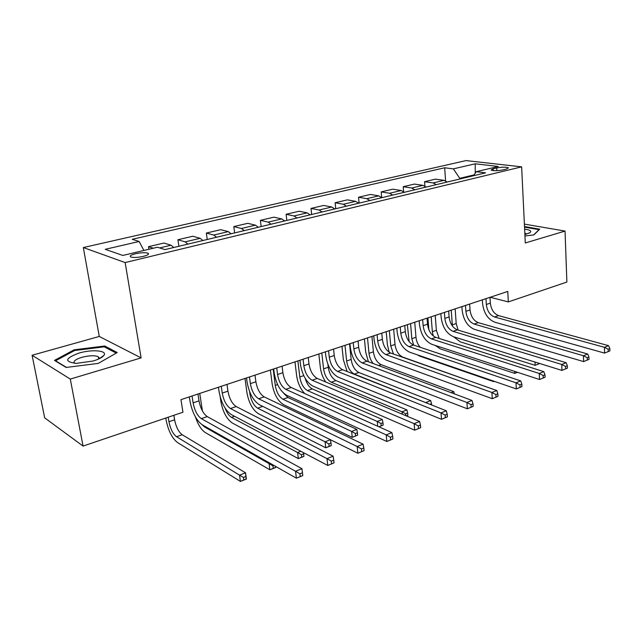 <?xml version="1.0" encoding="UTF-8"?>
<svg xmlns="http://www.w3.org/2000/svg" width="642" height="642" viewBox="0 0 642 642"><rect width="100%" height="100%" fill="white"/><g stroke="black" fill="none" stroke-linecap="round" stroke-linejoin="round"><path stroke-width="0.96" d="M143.31 256.383C147.829 255.187 149.393 254.12 148.005 253.205C145.317 252.386 141.152 252.563 135.502 253.75C130.92 254.946 129.339 256.022 130.751 256.96C133.472 257.771 137.661 257.578 143.31 256.383M32.1 355.259L70.299 379.077L141.112 357.891L99.261 336.456L32.1 355.259L44.667 417.854L83.059 446.086L182.946 412.22L180.964 399.653L507.766 291.436L508.328 301.909L566.878 282.055L565.048 231.072L524.378 224.098M99.261 336.456L83.332 247.547L466.028 160.588L521.641 166.856L125.15 262.57L83.332 247.547M496.715 167.939L493.136 168.782L491.05 170.042C493.425 170.933 497.341 170.9 502.798 169.929L506.386 169.063L508.424 167.843C506.065 166.944 502.164 166.976 496.715 167.939L496.868 170.668M474.077 174.897L459.768 178.315L453.356 168.862L444.673 167.787L132.236 239.305L139.137 241.48L143.904 250.452M453.356 168.862L475.232 163.806L498.312 166.471L476.26 171.695L473.507 175.731M139.137 241.48L105.208 249.321L122.815 255.444L157.459 247.234L164.97 249.602L485.577 172.842L476.26 171.695M70.299 379.077L83.059 446.086M141.112 357.891L125.15 262.57M521.641 166.856L525.284 242.965L565.048 231.072M490.183 297.262L508.328 301.909M459.816 179.014L459.768 178.315M444.673 167.787L445.588 180.835M447.177 182.039L444.055 180.33L435.428 179.134L424.563 181.694L424.9 186.14M153.326 248.213L148.495 246.68L148.912 249.265M148.495 246.68L163.919 243.045L171.045 245.212L173.781 247.491M187.905 244.112L185.137 241.865L177.914 239.755L178.893 246.271M177.914 239.755L192.809 236.248L200.143 238.302L202.936 240.509M216.579 237.243L213.762 235.06L206.331 233.062L207.246 239.482M206.331 233.062L220.736 229.675L228.255 231.618L231.104 233.768M244.281 230.614L241.416 228.488L233.808 226.594L234.651 232.918M233.808 226.594L247.732 223.32L255.436 225.157L258.325 227.252M271.068 224.202L268.155 222.132L260.379 220.342L261.166 226.57M260.379 220.342L273.861 217.173L281.718 218.914L284.647 220.952M296.981 217.999L294.028 215.985L286.099 214.284L286.822 220.431M286.099 214.284L299.148 211.218L307.157 212.863L310.126 214.853M322.059 211.996L319.074 210.03L311.009 208.425L311.675 214.476M311.009 208.425L323.648 205.448L331.786 207.013L334.787 208.947M346.343 206.178L343.334 204.268L335.132 202.744L335.75 208.714M335.132 202.744L347.386 199.863L355.644 201.339L358.669 203.225M369.872 200.545L366.831 198.683L358.525 197.238L359.087 203.129M358.525 197.238L370.402 194.446L378.764 195.842L381.821 197.688M392.687 195.088L389.614 193.266L381.204 191.902L381.709 197.559M381.204 191.902L392.727 189.189L401.194 190.513L404.275 192.311M414.804 189.791L411.715 188.018L403.208 186.718L403.617 191.701M403.208 186.718L414.395 184.085L422.942 185.345L426.047 187.095M436.271 184.647L433.157 182.922L424.563 181.694M475.224 173.204L475.232 163.806M524.947 235.975L533.831 234.916L539.721 229.178L524.498 226.53M66.134 367.449L98.282 363.404L117.213 352.538L104.75 346.006L74.135 349.818L54.482 360.395L66.134 367.449M101.893 357.241L101.179 357.329M99.109 357.594L98.467 357.674M74.303 350.684L74.135 349.818M104.959 347.194L104.75 346.006M485.97 298.658L486.323 304.477C487.142 310.921 489.878 315.094 494.525 316.996L604.435 347.314L608.552 345.661L498.537 315.607L494.525 316.996M489.99 297.326L490.336 303.128C491.154 309.556 493.883 313.713 498.537 315.607M609.9 350.893L609.844 348.574L608.199 349.24L608.255 351.559L609.9 350.893L604.579 353.1L494.83 322.22C487.888 319.347 483.803 313.103 482.567 303.481L482.343 299.854M608.255 351.559L604.579 353.1L604.435 347.314L608.199 349.24M609.844 348.574L608.552 345.661M455.162 308.858L456.189 323.536L458.123 330.124M451.222 310.158L452.393 326.008M538.381 363.091L538.421 363.934L539.601 363.468M539.665 363.484L535.147 365.338L460.266 341.841L453.701 336.801M538.421 363.934L535.147 365.338L534.995 362.04M465.49 305.432L465.891 311.33C466.758 317.862 469.495 322.107 474.109 324.074L583.434 355.74L587.695 354.031L478.242 322.637L474.109 324.074M469.639 304.059L470.024 309.942C470.883 316.458 473.619 320.687 478.242 322.637M589.019 359.368L588.947 357.016L587.245 357.706L587.318 360.058L589.019 359.368L583.626 361.607L474.454 329.362C467.553 326.401 463.46 320.037 462.168 310.295L461.919 306.619M587.318 360.058L583.626 361.607L583.434 355.74L587.245 357.706M588.947 357.016L587.695 354.031M444.4 312.421L444.842 318.392C445.749 325.012 448.493 329.338 453.075 331.36L561.726 364.455L566.124 362.69L457.337 329.884L453.075 331.36M448.67 311.009L449.095 316.963C450.002 323.568 452.746 327.869 457.337 329.884M567.424 368.131L567.335 365.747L565.578 366.462L565.666 368.845L567.424 368.131L561.951 370.41L453.461 336.729C446.615 333.655 442.507 327.187 441.15 317.308L440.869 313.593M565.666 368.845L561.951 370.41L561.726 364.455L565.578 366.462M567.335 365.747L566.124 362.69M422.661 319.62L423.142 325.671C424.097 332.379 426.85 336.785 431.4 338.88L539.256 373.467L543.814 371.646L435.79 337.355L431.4 338.88M427.058 318.159L427.532 324.194C428.487 330.887 431.231 335.276 435.79 337.355M545.082 377.199L544.978 374.784L543.156 375.522L543.26 377.937L545.082 377.199L539.529 379.51L431.825 344.313C425.028 341.143 420.919 334.554 419.483 324.539L419.178 320.775M543.26 377.937L539.529 379.51L539.256 373.467L543.156 375.522M544.978 374.784L543.814 371.646M428.856 329.691L427.925 317.878M435.236 315.455L436.367 330.309L439.208 338.438M431.183 316.795L432.339 331.689L433.246 335.935M517.468 372.296L514.756 373.371L440.38 348.911L435.26 345.436M517.34 372.256L514.756 373.371L514.651 371.373M409.131 341.6L407.365 324.683M414.74 322.244L415.984 337.275C416.401 341.199 417.814 344.537 420.237 347.29M410.575 323.624L411.835 338.695L413.633 345.083M494.412 381.38L493.722 381.653L419.924 356.198L417.316 354.825M494.38 381.372L493.722 381.653L493.69 381.131M389.196 352.289L387.391 344.754L386.195 331.697M393.65 329.226L395.007 344.449C395.953 350.781 398.513 354.986 402.686 357.056L475.738 383.073M389.357 330.646L390.737 345.91L393.458 354.007M400.239 327.043L400.768 333.174C401.78 339.979 404.532 344.465 409.034 346.632L515.999 382.801L520.71 380.907L413.568 345.059L409.034 346.632M404.773 325.542L405.303 331.657C406.298 338.438 409.05 342.908 413.568 345.059M521.954 386.588L521.834 384.133L519.948 384.895L520.068 387.351L521.954 386.588L516.32 388.932L409.508 352.137C402.775 348.855 398.658 342.146 397.157 332.002L396.82 328.174M520.068 387.351L516.32 388.932L515.999 382.801L519.948 384.895M521.834 384.133L520.71 380.907M368.388 361.743L365.707 352.137L364.407 338.912M371.927 336.416L373.411 351.832C374.398 358.244 376.966 362.521 381.099 364.656L453.742 391.644L451.133 392.663M367.505 337.885L369.014 353.333C369.479 357.273 370.867 360.676 373.195 363.541M454.376 393.875L453.742 391.644M524.875 234.523L529.979 232.669C531.833 231.008 530.051 229.844 524.626 229.194M526.536 234.113L524.803 232.982M524.522 227.14L539.039 229.675L533.622 234.94M79.086 353.06C64.954 358.292 64.015 361.735 76.286 363.396L93.17 360.997C98.74 359.303 102.311 357.45 103.884 355.435C107.872 350.548 92.167 349.128 79.086 353.06M98.868 358.91L98.29 356.735C94.727 355.243 89.23 355.443 81.823 357.329C75.275 359.432 72.883 361.43 74.649 363.332M66.495 367.409L55.565 360.788L74.592 350.524L104.269 346.832L116.21 353.116M377.103 334.707L377.689 340.918C378.748 347.82 381.508 352.386 385.962 354.625L491.9 392.471L496.788 390.513L390.641 353.012L385.962 354.625M381.789 333.158L382.367 339.353C383.41 346.231 386.171 350.781 390.641 353.012M497.999 396.307L497.855 393.819L495.897 394.613L496.049 397.101L497.999 396.307L492.278 398.69L386.476 360.21C379.815 356.816 375.698 349.978 374.117 339.69L373.748 335.814M496.049 397.101L492.278 398.69L491.9 392.471L495.897 394.613M497.855 393.819L496.788 390.513M353.22 342.611L353.862 348.911C354.978 355.909 357.738 360.563 362.144 362.882L466.927 402.494L471.99 400.456L366.975 361.213L362.144 362.882M358.059 341.014L358.693 347.29C359.793 354.272 362.553 358.91 366.975 361.213M473.17 406.386L473.002 403.858L470.971 404.685L471.14 407.205L473.17 406.386L467.36 408.802L362.714 368.54C356.125 365.033 352.001 358.059 350.339 347.627L349.938 343.703M471.14 407.205L467.36 408.802L466.927 402.494L470.971 404.685M473.002 403.858L471.99 400.456M328.56 350.781L329.266 357.169C330.437 364.263 333.198 369.014 337.548 371.413L441.022 412.886L446.278 410.776L342.531 369.688L337.548 371.413M333.559 349.128L334.249 355.491C335.405 362.57 338.165 367.296 342.531 369.688M447.418 416.843L447.225 414.275L445.123 415.125L445.315 417.693L447.418 416.843L441.511 419.29L338.157 377.151C331.657 373.516 327.532 366.405 325.791 355.82L325.35 351.84M445.315 417.693L441.511 419.29L441.022 412.886L445.123 415.125M447.225 414.275L446.278 410.776M303.08 359.215L303.843 365.691C305.07 372.89 307.831 377.737 312.116 380.233L414.13 423.672L419.595 421.481L317.268 378.443L312.116 380.233M308.248 357.506L308.995 363.966C310.214 371.14 312.975 375.971 317.268 378.443M420.687 427.684L420.47 425.084L418.279 425.967L418.504 428.575L420.687 427.684L414.692 430.18L312.79 386.043C306.386 382.279 302.262 375.024 300.432 364.287L299.95 360.258M418.504 428.575L414.692 430.18L414.13 423.672L418.279 425.967M420.47 425.084L419.595 421.481M276.734 367.946L277.561 374.511C278.861 381.813 281.613 386.765 285.826 389.341L386.203 434.883L391.877 432.604L291.163 387.495L285.826 389.341M282.071 366.173L282.889 372.721C284.173 380.008 286.926 384.935 291.163 387.495M392.92 438.959L392.679 436.311L390.408 437.226L390.657 439.874L392.92 438.959L386.829 441.487L286.565 395.239C280.257 391.339 276.14 383.94 274.214 373.042L273.693 368.949M390.657 439.874L386.829 441.487L386.203 434.883L390.408 437.226M392.679 436.311L391.877 432.604M347.145 371.517L343.366 359.737L341.961 346.343M349.553 343.831L351.166 359.44C352.201 365.94 354.769 370.29 358.854 372.496L430.71 400.624L426.007 402.454L427.949 403.513M344.995 345.34L346.632 360.989C347.683 367.505 350.251 371.87 354.328 374.093L426.031 402.759M431.601 404.966L431.496 403.69L429.931 404.3M431.496 403.69L430.71 400.624M325.719 381.998C322.822 377.697 321.032 372.882 320.358 367.569L318.825 354.007M327.926 364.407L328.239 367.272C329.33 373.861 331.898 378.29 335.935 380.57L406.9 409.901L402.044 411.795L405.688 413.809L405.856 415.703M321.803 353.02L323.576 368.869C324.675 375.474 327.235 379.92 331.264 382.215L402.044 411.795L402.253 414.194M406.378 415.928L407.839 415.35L407.638 413.047L405.688 413.809M407.839 415.35L406.53 415.992M407.638 413.047L406.9 409.901M304.749 393.586C300.432 388.988 297.728 383.009 296.628 375.642L294.975 361.903M297.88 360.94L299.798 376.998C300.954 383.691 303.514 388.225 307.486 390.593L377.263 421.457L382.287 419.499L312.301 388.9L307.486 390.593M305.183 378.347C306.772 383.691 309.139 387.214 312.301 388.9M383.186 425.06L382.961 422.725L380.955 423.511L381.171 425.847L383.186 425.06L378.997 426.834M377.729 426.264L377.263 421.457L380.955 423.511M378.949 426.81L381.171 425.847M382.961 422.725L382.287 419.499M357.682 435.099L357.433 432.732L355.355 433.551L355.604 435.918L357.682 435.099L352.249 437.371L283.636 404.709C277.793 401.001 273.965 394.092 272.168 383.964L270.378 370.049M273.203 369.11L275.274 385.377C276.485 392.166 279.045 396.788 282.953 399.236L351.623 431.448L356.824 429.426L287.921 397.486L282.953 399.236M283.66 393.249L287.921 397.486M355.604 435.918L352.249 437.371L351.623 431.448L355.355 433.551M357.433 432.732L356.824 429.426M331.28 445.5L331.007 443.092L328.856 443.943L329.121 446.342L331.136 445.684L325.767 447.803L258.373 413.697C252.627 409.869 248.807 402.823 246.921 392.559L244.995 378.451M249.65 391.7L249.963 394.036C251.231 400.913 253.791 405.624 257.635 408.16L325.077 441.792L330.413 439.714M329.121 446.342L325.767 447.803L325.077 441.792L328.856 443.943M331.007 443.092L330.469 439.746M249.481 376.966L250.38 383.627C251.744 391.042 254.489 396.09 258.63 398.77L357.177 446.527L363.075 444.16L264.143 396.86L258.63 398.77M255.002 375.137L255.893 381.781C257.241 389.172 259.994 394.204 264.143 396.86M364.062 450.668L363.789 447.98L361.43 448.935L361.711 451.623L364.062 450.668L357.875 453.244L259.424 404.749C253.237 400.704 249.128 393.153 247.098 382.094L246.536 377.945M361.711 451.623L357.875 453.244L357.177 446.527L361.43 448.935M363.789 447.98L363.075 444.16M303.931 456.269L303.634 453.83L301.403 454.705L301.7 457.144L303.899 456.414L298.337 458.605L232.284 422.99C226.65 419.017 222.838 411.835 220.856 401.427L220.19 396.82M225.133 408.16C226.867 412.79 228.985 415.864 231.481 417.372L297.583 452.514L300.809 451.254M301.7 457.144L298.337 458.605L297.583 452.514L301.403 454.705M303.634 453.83L303.473 452.658M221.273 386.307L222.244 393.065C223.681 400.6 226.425 405.752 230.478 408.537L326.979 458.645L333.118 456.181L236.184 406.555L230.478 408.537M226.987 384.414L227.95 391.155C229.371 398.658 232.115 403.794 236.184 406.555M334.049 462.85L333.744 460.121L331.288 461.108L331.593 463.845L334.049 462.85L327.757 465.466L231.337 414.596C225.278 410.398 221.185 402.686 219.042 391.459L218.432 387.246M331.593 463.845L327.757 465.466L326.979 458.645L331.288 461.108M333.744 460.121L333.118 456.181M199.758 393.434L202.423 410.984M202.005 424.659L204.469 426.89L269.086 463.62L270.041 463.243M273.957 465.466L272.946 465.859L273.275 468.339L275.587 467.432L275.434 466.301M275.522 466.349L275.675 467.528L269.905 469.8L205.328 432.58C201.331 429.923 198.041 424.715 195.433 416.955M273.275 468.339L269.905 469.8L269.086 463.62L272.946 465.859M192.054 395.986L193.106 402.839C194.614 410.487 197.351 415.759 201.307 418.64L295.537 471.26L301.933 468.692L207.23 416.594L201.307 418.64M197.977 394.019L199.02 400.857C200.513 408.481 203.249 413.729 207.23 416.594M302.807 475.529L302.462 472.761L299.91 473.788L300.247 476.565L302.775 475.61L296.403 478.194L202.246 424.795C196.324 420.438 192.247 412.557 189.992 401.162L189.334 396.884M300.247 476.565L296.403 478.194L295.537 471.26L299.91 473.788M302.462 472.761L301.933 468.692M168.212 417.22L168.942 421.73C170.411 428.912 172.939 433.912 176.542 436.729L239.53 475.136L245.525 472.801L246.408 479.06L240.421 481.412L177.465 442.498C172.08 438.245 168.3 430.758 166.118 420.053L165.788 418.038M173.878 415.302L174.6 419.796C176.052 426.954 178.58 431.938 182.2 434.738L245.525 472.801L245.83 476.492L243.43 477.431L243.783 479.951L246.183 479.004L245.83 476.492M243.783 479.951L240.421 481.412L239.53 475.136L243.43 477.431M433.157 182.922L444.055 180.33M411.715 188.018L422.942 185.345M389.614 193.266L401.194 190.513M366.831 198.683L378.764 195.842M343.334 204.268L355.644 201.339M319.074 210.03L331.786 207.013M294.028 215.985L307.157 212.863M268.155 222.132L281.718 218.914M241.416 228.488L255.436 225.157M213.762 235.06L228.255 231.618M185.137 241.865L200.143 238.302M159.641 247.924L171.045 245.212M493.241 170.603L493.136 168.782M490.336 303.128L486.323 304.477M456.189 323.536L452.265 324.876M470.024 309.942L465.891 311.33M449.095 316.963L444.842 318.392M427.532 324.194L423.142 325.671M436.367 330.309L432.339 331.689M415.984 337.275L411.835 338.695M395.007 344.449L390.737 345.91M405.303 331.657L400.768 333.174M373.411 351.832L369.014 353.333M381.099 364.656L378.571 365.547M382.367 339.353L377.689 340.918M358.693 347.29L353.862 348.911M334.249 355.491L329.266 357.169M308.995 363.966L303.843 365.691M282.889 372.721L277.561 374.511M351.166 359.44L346.632 360.989M358.854 372.496L354.328 374.093M328.239 367.272L323.576 368.869M335.935 380.57L331.264 382.215M303.754 375.642L299.798 376.998M277.601 384.582L275.274 385.377M250.557 393.827L249.963 394.036M262.714 406.37L257.635 408.16M255.893 381.781L250.38 383.627M234.547 416.289L231.481 417.372M227.95 391.155L222.244 393.065M205.368 426.569L204.469 426.89M199.02 400.857L193.106 402.839M174.6 419.796L168.942 421.73M182.2 434.738L176.542 436.729M148.206 254.449L148.005 253.205M529.04 233.207L529.979 232.669M98.699 358.982L98.29 356.735M99.053 358.822L103.884 355.435"/></g></svg>

